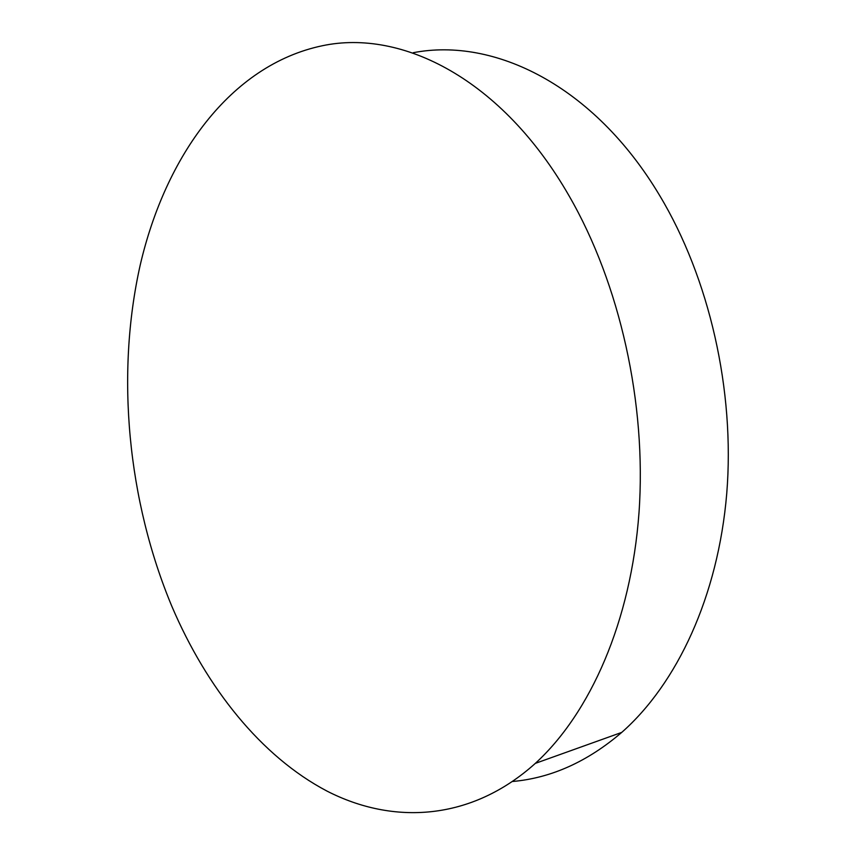 <?xml version="1.0" encoding="UTF-8"?>
<svg xmlns="http://www.w3.org/2000/svg" width="856" height="856" viewBox="0 0 856 856"><rect width="100%" height="100%" fill="white"/><g stroke="black" fill="none" stroke-linecap="round" stroke-linejoin="round"><path stroke-width="1.28" d="M512.648 781.485C551.178 778.051 587.537 761.69 621.734 732.404C677 683.709 718.12 596.439 726.744 493.484C735.101 390.539 709.335 278.136 659.623 195.457C593.925 85.386 494.062 37.054 413.277 52.698M171.96 606.583C206.628 687.678 260.802 756.287 327.003 791.094C393.022 824.97 471.046 821.161 535.321 763.381C590.233 713.198 631.065 621.584 639.015 512.498C646.719 403.444 619.83 283.764 569.197 196.056C502.258 79.234 402.085 28.826 322.391 45.732C230.211 65.024 165.369 156.455 140.191 265.157C115.581 374.907 127.715 500.696 171.96 606.583M621.734 732.404L535.321 763.381"/></g></svg>
